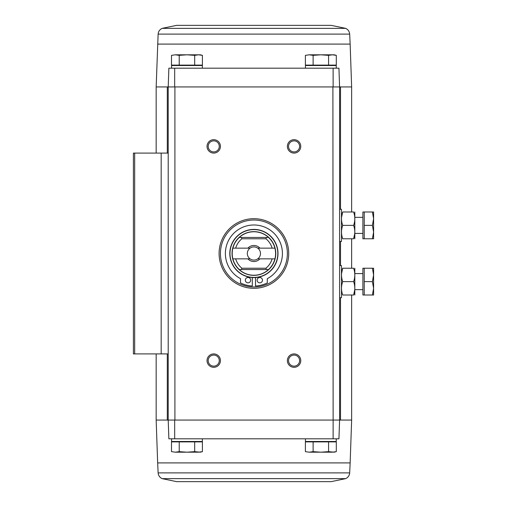<?xml version="1.0" encoding="UTF-8"?>
<svg xmlns="http://www.w3.org/2000/svg" width="507" height="507" viewBox="0 0 507 507"><rect width="100%" height="100%" fill="white"/><g stroke="black" fill="none" stroke-linecap="round" stroke-linejoin="round"><path stroke-width="0.76" d="M333.118 438.802L338.936 438.802L339.595 420.062L333.131 420.062L333.118 438.802L174.687 438.802L174.674 420.062L339.595 420.062L338.936 438.802M162.145 28.36L345.66 28.36L331.16 25.35L176.645 25.35L162.145 28.36C159.73 29.52 158.387 31.434 158.127 34.108L156.162 86.938L168.21 86.938L168.869 68.198L168.21 86.938L168.21 153.082L133.398 153.082L133.398 353.918L168.21 353.918L168.21 420.062L168.869 438.802L174.687 438.802M168.869 438.802L168.21 420.062L156.162 420.062L156.162 353.918M174.674 420.062L168.21 420.062L174.909 420.062L174.909 86.938L168.21 86.938L339.595 86.938L338.936 68.198L339.595 86.938L339.595 420.062L351.643 420.062L351.643 295.004M328.58 65.118L336.306 65.118L336.306 55.358L332.44 54.807L328.58 55.358L320.849 54.807L313.117 55.358L309.251 54.807L305.385 55.358L309.251 54.807L305.385 55.358L305.385 65.118L328.58 65.118L328.58 55.358M194.688 65.118L202.42 65.118L202.42 55.358L198.554 54.807L194.688 55.358L186.956 54.807L179.225 55.358L175.359 54.807L171.493 55.358L175.359 54.807L171.493 55.358L171.493 65.118L194.688 65.118L194.688 55.358M157.658 44.096L350.147 44.096L351.643 86.938L332.896 86.938L333.131 420.062M253.899 288.312A34.812 34.812 0 0 1 223.752 236.097A34.812 34.812 0 0 1 284.047 236.097A34.812 34.812 0 0 1 253.899 288.312M294.066 153.082A6.692 6.692 0 0 1 288.274 143.037A6.692 6.692 0 0 1 299.865 143.037A6.692 6.692 0 0 1 294.066 153.082M294.066 367.309A6.692 6.692 0 0 1 288.274 357.264A6.692 6.692 0 0 1 299.865 357.264A6.692 6.692 0 0 1 294.066 367.309M213.732 367.309A6.692 6.692 0 0 1 207.94 357.264A6.692 6.692 0 0 1 219.531 357.264A6.692 6.692 0 0 1 213.732 367.309M213.732 153.082A6.692 6.692 0 0 1 207.94 143.037A6.692 6.692 0 0 1 219.531 143.037A6.692 6.692 0 0 1 213.732 153.082M168.869 68.198L338.936 68.198M333.118 68.198L333.131 86.938M174.674 86.938L174.687 68.198M168.21 153.082L168.21 353.918M213.732 151.923A5.533 5.533 0 0 1 208.941 143.62A5.533 5.533 0 0 1 218.53 143.62A5.533 5.533 0 0 1 213.732 151.923M213.732 366.149A5.533 5.533 0 0 1 208.941 357.847A5.533 5.533 0 0 1 218.53 357.847A5.533 5.533 0 0 1 213.732 366.149M294.066 366.149A5.533 5.533 0 0 1 289.275 357.847A5.533 5.533 0 0 1 298.864 357.847A5.533 5.533 0 0 1 294.066 366.149M294.066 151.923A5.533 5.533 0 0 1 289.275 143.62A5.533 5.533 0 0 1 298.864 143.62A5.533 5.533 0 0 1 294.066 151.923M332.472 65.517L332.871 65.118M336.242 68.198L336.242 65.517L305.448 65.517L305.448 68.198M198.579 65.517L198.978 65.118M202.356 68.198L202.356 65.517L171.556 65.517L171.556 68.198M200.1 54.902L202.42 55.358L200.347 54.807L175.359 54.807M179.225 65.118L179.225 55.358M313.117 65.118L313.117 55.358M333.986 54.902L336.306 55.358L334.233 54.807L309.251 54.807M309.251 452.193L305.385 451.642L305.385 441.882L336.306 441.882L336.306 451.642L332.44 452.193L336.306 451.642L334.233 452.193L328.58 451.642L320.849 452.193L313.117 451.642L309.251 452.193L305.385 451.642L309.251 452.193L332.44 452.193M309.226 441.483L308.826 441.882M305.448 438.802L305.448 441.483L336.242 441.483L336.242 438.802M175.359 452.193L171.493 451.642L171.493 441.882L202.42 441.882L202.42 451.642L198.554 452.193L202.42 451.642L200.347 452.193L194.688 451.642L186.956 452.193L179.225 451.642L175.359 452.193L171.493 451.642L175.359 452.193L198.554 452.193M175.333 441.483L174.934 441.882M171.556 438.802L171.556 441.483L202.356 441.483L202.356 438.802M179.225 441.882L179.225 451.642M194.688 441.882L194.688 451.642M313.117 441.882L313.117 451.642M328.58 441.882L328.58 451.642M345.66 478.64L162.145 478.64L176.645 481.65L331.16 481.65L345.66 478.64C348.075 477.48 349.412 475.566 349.678 472.892L350.147 462.904L157.658 462.904L156.162 420.062M274.921 258.855L257.733 258.855A6.585 6.585 0 0 0 257.733 248.145L274.921 248.145A21.693 21.693 0 0 1 268.476 269.566L266.39 269.566L265.928 268.228L241.877 268.228L241.408 269.566L239.329 269.566A21.693 21.693 0 0 1 232.884 258.855L250.071 258.855A6.585 6.585 0 0 1 250.071 248.145L232.884 248.145A21.693 21.693 0 0 0 232.884 258.855M235.66 248.145A19.013 19.013 0 0 1 241.877 238.772L265.928 238.772L266.39 237.434L268.476 237.434A21.693 21.693 0 0 1 274.921 248.145M232.884 248.145A21.693 21.693 0 0 1 239.329 237.434L241.408 237.434L241.877 238.772M265.928 238.772A19.013 19.013 0 0 1 272.145 248.145M272.145 258.855A19.013 19.013 0 0 1 265.928 268.228M241.877 268.228A19.013 19.013 0 0 1 235.66 258.855M247.917 248.145A8.036 8.036 0 0 1 259.888 248.145M259.888 258.855A8.036 8.036 0 0 1 247.917 258.855M268.545 269.566A21.738 21.738 0 0 1 239.26 269.566L268.476 269.566M268.476 237.434L268.545 237.434A21.738 21.738 0 0 0 239.26 237.434L239.329 237.434M255.509 277.544A24.102 24.102 0 0 0 274.502 240.99A24.102 24.102 0 0 0 233.302 240.99A24.102 24.102 0 0 0 253.899 277.602A24.102 24.102 0 0 1 233.03 241.452A24.102 24.102 0 0 1 274.775 241.452A24.102 24.102 0 0 1 253.899 277.602A24.102 24.102 0 0 1 233.03 241.452A24.102 24.102 0 0 1 274.775 241.452A24.102 24.102 0 0 1 253.899 277.602A24.102 24.102 0 0 0 255.509 277.544L255.509 285.992A30.528 30.528 0 0 0 267.29 282.944L267.29 278.679A28.519 28.519 0 0 0 275.96 235.425A28.519 28.519 0 0 0 231.845 235.425A28.519 28.519 0 0 0 240.514 278.679L240.514 282.944A30.528 30.528 0 0 0 252.296 285.992L252.296 277.544M253.899 286.975A33.475 33.475 0 0 1 224.912 236.763A33.475 33.475 0 0 1 282.887 236.763A33.475 33.475 0 0 1 253.899 286.975M245.331 280.168A2.681 2.681 0 0 0 249.349 282.488A2.681 2.681 0 0 0 249.349 277.849A2.681 2.681 0 0 0 245.331 280.168M257.112 280.168A2.681 2.681 0 0 0 261.13 282.488A2.681 2.681 0 0 0 261.13 277.849A2.681 2.681 0 0 0 257.112 280.168M239.26 237.434L268.545 237.434M250.071 248.145A6.585 6.585 0 0 1 257.733 248.145M257.733 258.855A6.585 6.585 0 0 1 250.071 258.855M339.595 209.315L341.464 209.315L341.464 241.452L339.595 241.452M364.229 238.772L362.892 238.772L362.892 211.996L364.229 211.996L364.229 238.772L372.404 238.772L373.602 232.079L372.404 225.381L373.602 218.688L372.404 211.996L373.602 211.996L373.602 238.772L372.404 238.772M362.892 217.351L354.856 217.351M364.229 211.996L372.404 211.996M364.229 225.381L372.404 225.381M342.7 211.996C341.135 211.996 341.135 211.996 342.7 211.996L353.62 211.996C355.192 211.996 355.192 211.996 353.62 211.996C355.192 216.445 355.192 220.906 353.62 225.381C355.192 229.829 355.192 234.297 353.62 238.772C355.192 238.772 355.192 238.772 353.62 238.772L342.7 238.772C341.135 238.772 341.135 238.772 342.7 238.772C341.129 234.323 341.129 229.861 342.7 225.381C341.129 220.932 341.129 216.47 342.7 211.996L341.56 217.351M353.62 238.772L354.767 233.416M353.62 225.381L342.7 225.381M354.818 211.996L354.818 238.772M339.595 265.548L341.464 265.548L341.464 297.685L339.595 297.685M364.229 295.004L362.892 295.004L362.892 268.228L364.229 268.228L364.229 295.004L372.404 295.004L373.602 288.312L372.404 281.619L373.602 274.921L372.404 268.228L373.602 268.228L373.602 295.004L372.404 295.004M362.892 273.584L354.856 273.584M364.229 268.228L372.404 268.228M364.229 281.619L372.404 281.619M342.7 268.228C341.135 268.228 341.135 268.228 342.7 268.228L353.62 268.228C355.192 268.228 355.192 268.228 353.62 268.228C355.192 272.677 355.192 277.139 353.62 281.619C355.192 286.068 355.192 290.53 353.62 295.004C355.192 295.004 355.192 295.004 353.62 295.004L342.7 295.004C341.135 295.004 341.135 295.004 342.7 295.004C341.129 290.555 341.129 286.094 342.7 281.619C341.129 277.171 341.129 272.703 342.7 268.228L341.56 273.584M353.62 295.004L354.767 289.649M353.62 281.619L342.7 281.619M354.818 268.228L354.818 295.004M340.508 86.938L340.508 209.315M340.508 241.452L340.508 265.548M340.508 297.685L340.508 420.062M161.169 153.082L161.169 353.918M134.672 153.082L134.672 353.918M167.297 86.938L167.297 153.082M167.297 353.918L167.297 420.062M158.127 34.108L349.678 34.108C349.412 31.434 348.075 29.52 345.66 28.36M349.678 472.892L158.127 472.892C158.387 475.566 159.73 477.48 162.145 478.64M253.899 275.371A21.871 21.871 0 0 1 234.963 242.568A21.871 21.871 0 0 1 272.842 242.568A21.871 21.871 0 0 1 253.899 275.371M253.899 277.424A23.924 23.924 0 0 1 233.188 241.541A23.924 23.924 0 0 1 274.617 241.541A23.924 23.924 0 0 1 253.899 277.424M156.162 86.938L156.162 153.082M351.643 86.938L351.643 211.996M351.643 238.772L351.643 268.228M309.226 65.517L308.826 65.118M175.333 65.517L174.934 65.118M350.147 44.096L349.678 34.108M332.472 441.483L332.871 441.882M198.579 441.483L198.978 441.882M350.147 462.904L351.643 420.062M157.658 462.904L158.127 472.892M362.892 233.416L354.856 233.416M362.892 289.649L354.856 289.649"/></g></svg>
